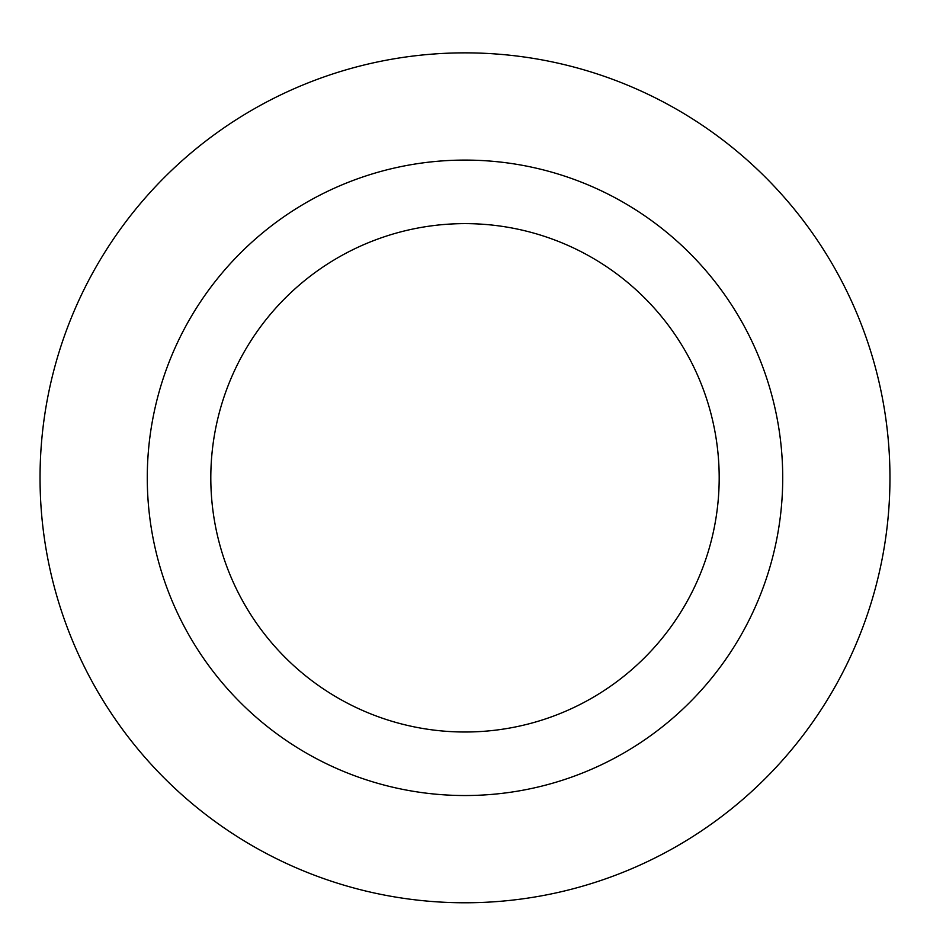 <?xml version="1.0" encoding="UTF-8"?>
<svg xmlns="http://www.w3.org/2000/svg" width="930" height="930" viewBox="0 0 930 930"><rect width="100%" height="100%" fill="white"/><g stroke="black" fill="none" stroke-linecap="round" stroke-linejoin="round"><path stroke-width="1.4" d="M465 52.859A424.952 424.952 0 0 1 833.024 690.293A424.952 424.952 0 0 1 96.976 690.293A424.952 424.952 0 0 1 465 52.859A424.952 424.952 0 0 1 833.024 690.293A424.952 424.952 0 0 1 96.976 690.293A424.952 424.952 0 0 1 465 52.859M465 160.088A317.723 317.723 0 0 1 740.152 636.678A317.723 317.723 0 0 1 189.848 636.678A317.723 317.723 0 0 1 465 160.088M465 223.63A254.181 254.181 0 0 1 685.131 604.907A254.181 254.181 0 0 1 244.869 604.907A254.181 254.181 0 0 1 465 223.63"/></g></svg>
